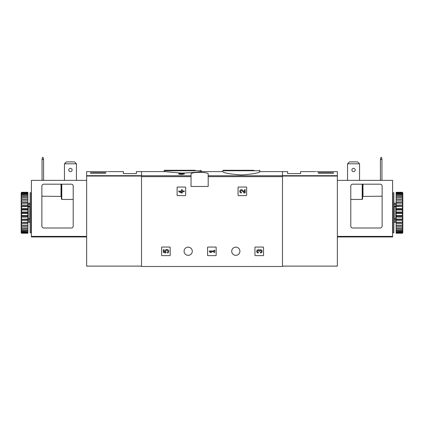 <?xml version="1.0" encoding="UTF-8"?>
<svg xmlns="http://www.w3.org/2000/svg" width="424" height="424" viewBox="0 0 424 424"><rect width="100%" height="100%" fill="white"/><g stroke="black" fill="none" stroke-linecap="round" stroke-linejoin="round"><path stroke-width="0.64" d="M222.764 171.699C223.851 173.013 230.041 174.1 241.33 174.958C252.63 174.1 258.826 173.013 259.912 171.699L259.912 170.755L222.764 170.755L222.764 171.699M181.525 173.57L180.714 173.57L181.525 173.066L184.244 173.374L184.244 174.163L182.288 174.163M184.244 173.57L182.288 173.57L182.288 174.508L178.811 174.163L178.811 173.57L181.525 173.914L181.525 174.508M191.044 175.748L191.044 186.47L208.189 186.47L208.189 174.11C208.836 171.768 190.418 171.768 191.044 174.11L191.044 175.748L141.51 175.748L141.51 171.609L164.443 171.609L181.525 173.103M182.288 173.109C192.083 172.653 198.284 172.155 200.875 171.614L222.764 171.609M282.49 266.108L337.361 266.108L337.361 175.679L282.49 175.679L282.49 171.609L282.49 266.489L141.51 266.489L141.51 175.748M177.1 187.424L177.1 195.236A0.382 0.382 0 0 0 177.481 195.618L185.288 195.618A0.382 0.382 0 0 0 185.67 195.236L185.67 187.424A0.382 0.382 0 0 0 185.288 187.042L177.481 187.042A0.382 0.382 0 0 0 177.1 187.424M238.06 187.424L238.06 195.236A0.382 0.382 0 0 0 238.442 195.618L246.254 195.618A0.382 0.382 0 0 0 246.636 195.236L246.636 187.424A0.382 0.382 0 0 0 246.254 187.042L238.442 187.042A0.382 0.382 0 0 0 238.06 187.424M207.58 247.436L207.58 255.248A0.382 0.382 0 0 0 207.961 255.63L215.774 255.63A0.382 0.382 0 0 0 216.155 255.248L216.155 247.436A0.382 0.382 0 0 0 215.774 247.054L207.961 247.054A0.382 0.382 0 0 0 207.58 247.436M254.962 247.436L254.962 255.248A0.382 0.382 0 0 0 255.343 255.63L263.156 255.63A0.382 0.382 0 0 0 263.532 255.248L263.532 247.436A0.382 0.382 0 0 0 263.156 247.054L255.343 247.054A0.382 0.382 0 0 0 254.962 247.436M161.608 247.436L161.608 255.248A0.382 0.382 0 0 0 161.989 255.63L169.801 255.63A0.382 0.382 0 0 0 170.183 255.248L170.183 247.436A0.382 0.382 0 0 0 169.801 247.054L161.989 247.054A0.382 0.382 0 0 0 161.608 247.436M184.09 251.247A4.097 4.097 0 0 1 190.233 247.701A4.097 4.097 0 0 1 190.233 254.792A4.097 4.097 0 0 1 184.09 251.247M231.716 251.247A4.097 4.097 0 0 1 237.864 247.701A4.097 4.097 0 0 1 237.864 254.792A4.097 4.097 0 0 1 231.716 251.247M181.525 173.702L178.811 173.57M182.288 173.914L181.525 173.914M253.87 170.278L223.241 170.278L222.764 170.755M195.194 170.278L164.56 170.278L164.088 170.755L164.088 171.609M163.325 249.715L163.325 252.428L165.832 253.049L166.091 252.116A1.087 1.087 0 0 1 166.197 250.478A1.087 1.087 0 0 1 167.803 250.817A1.087 1.087 0 0 1 167.231 252.359L167.708 253.038A1.903 1.903 0 0 0 168.567 250.52A1.903 1.903 0 0 0 166.07 249.609A1.903 1.903 0 0 0 165.106 252.084L164.083 251.829L164.083 249.715L163.325 249.715M259.393 250.128A1.627 1.627 0 0 1 262 250.759A1.627 1.627 0 0 1 260.474 252.969L260.474 252.211A0.869 0.869 0 0 0 260.908 250.589A0.758 0.758 0 0 0 259.769 251.247L259.011 251.247A0.758 0.758 0 0 0 257.872 250.589A0.869 0.869 0 0 0 258.306 252.211L258.306 252.969A1.627 1.627 0 0 1 256.785 250.759A1.627 1.627 0 0 1 259.393 250.128M209.297 250.96L209.297 251.724L210.378 252.428L211.465 252.428L210.378 251.724L213.966 251.724L213.966 252.428L214.724 252.428L214.724 250.255L213.966 250.255L213.966 250.96L209.297 250.96M244.447 192.162L242.586 190.206A1.627 1.627 0 0 0 239.91 190.689A1.627 1.627 0 0 0 241.404 192.957L241.404 192.199A0.869 0.869 0 0 1 240.609 190.986A0.869 0.869 0 0 1 242.035 190.731L244.155 192.957L245.204 192.957L245.204 189.703L244.447 189.703L244.447 192.162M178.811 190.948L178.811 191.712L181.525 192.957L182.288 192.957L182.288 191.712L184.244 191.712L184.244 190.948L182.288 190.948L182.288 189.703L181.525 189.703L181.525 190.948L180.714 190.948L180.714 191.712L181.525 191.712L181.525 192.199L178.811 190.948M95.14 171.641L107.399 171.72C108.788 171.588 108.788 171.588 107.399 171.72M94.944 171.619L86.639 171.609L86.639 266.108L141.51 266.108M108.443 171.609L123.41 171.609L123.41 173.612L136.364 173.612L136.364 171.609L141.51 171.609L141.51 175.679L86.639 175.679M105.693 173.172L90.45 173.172L90.45 172.769L105.693 172.769L105.693 173.172L105.693 172.769M90.45 173.172L90.45 172.769M74.576 161.894L76.447 163.802L64.448 163.802L66.319 161.894L74.576 161.894M76.447 163.802L76.447 180.375M64.448 163.802L64.448 180.375M71.306 184.186A1.903 1.903 0 0 1 73.209 186.088L73.209 226.098A1.903 1.903 0 0 1 71.306 228.001L43.778 228.001A1.903 1.903 0 0 1 41.87 226.098L41.87 186.088A1.903 1.903 0 0 1 43.778 184.186L71.306 184.186M86.639 180.375L31.392 180.375L31.392 236.958L86.639 236.958M73.209 199.423L61.782 199.423L61.401 199.052L61.401 184.186M61.019 184.186L61.019 196.211L61.401 196.429L41.87 196.211M68.783 169.992A1.669 1.669 0 0 1 70.448 168.323A1.669 1.669 0 0 1 72.117 169.992A1.669 1.669 0 0 1 70.448 171.656A1.669 1.669 0 0 1 68.783 169.992M42.061 180.375L42.061 159.419L42.442 157.511L43.206 157.511L43.587 159.419L43.587 180.375M43.587 159.419L42.061 159.419M31.106 212.763L31.106 232.765L30.152 232.765L30.152 192.756L31.106 192.756L31.106 212.763M30.152 206.462L29.775 206.732L29.775 218.789L30.152 219.06M30.152 220.708L28.058 220.708L28.058 218.826L29.775 218.789M30.152 206.159L28.058 206.159L28.058 206.7L29.775 206.732M21.582 213.526L21.582 215.562L27.867 215.562L27.867 211.995L21.582 211.995L21.2 212.366L21.582 213.526L27.867 213.526M21.582 215.562L21.2 215.864L21.582 217.072L27.867 217.072L27.867 219.044L21.2 219.261L21.582 220.48L27.867 220.48L27.867 222.33L21.2 222.468L21.582 223.66L27.867 223.66L27.867 225.329L21.582 225.329L21.2 225.377L21.2 225.981L21.582 226.506L27.867 226.506L27.867 227.948L21.2 227.9L21.2 228.409L21.582 228.934L27.867 228.934L27.867 230.105L21.2 229.967L21.2 230.364L21.582 230.868L27.867 230.868L27.867 231.732L21.2 231.509L21.2 231.78L21.582 232.257L27.867 232.257L27.867 232.781L21.582 232.781L21.2 232.484L21.2 232.856L21.582 233.227L27.867 233.227L27.867 232.781M21.582 217.072L21.582 219.044M21.582 220.48L21.582 222.33M21.582 223.66L21.582 225.329M21.582 226.506L21.582 227.948M21.582 228.934L21.582 230.105M21.582 230.868L21.582 231.732M21.582 232.257L21.582 232.781M21.2 192.904L21.582 192.295L27.867 192.295L21.582 192.475L21.2 192.904L27.867 192.74L27.867 193.27L21.582 193.27L21.2 193.742L21.2 194.012L27.867 193.794L27.867 194.653L21.582 194.653L21.2 195.162L21.2 195.559L27.867 195.422L27.867 196.593L21.582 196.593L21.2 197.112L21.2 197.621L27.867 197.579L27.867 199.02L21.582 199.02L21.2 199.54L21.2 200.149L21.582 200.192L27.867 200.192L27.867 201.866L21.582 201.866L21.2 202.37L21.2 203.059L21.582 203.191L27.867 203.191L27.867 205.041L21.582 205.041L21.2 205.518L21.2 206.26L21.582 206.483L27.867 206.483L27.867 208.454L21.582 208.454L21.2 208.884L21.582 209.965L27.867 209.965L27.867 211.995M21.582 192.74L21.582 193.27M21.582 193.794L21.582 194.653M21.582 195.422L21.582 196.593M21.582 197.579L21.582 199.02M21.582 200.192L21.582 201.866M21.582 203.191L21.582 205.041M21.582 206.483L21.582 208.454M21.582 209.965L21.582 211.995M21.2 213.161L21.2 215.864M21.2 216.643L21.2 219.261M21.2 220.008L21.2 222.468M21.2 223.151L21.2 225.377M21.2 225.981L21.2 227.9M21.2 228.409L21.2 229.967M21.2 230.364L21.2 231.509M21.2 231.78L21.2 232.484M21.2 193.042L21.2 193.742M21.2 194.012L21.2 195.162M21.2 195.559L21.2 197.112M21.2 197.621L21.2 199.54M21.2 200.149L21.2 202.37M21.2 203.059L21.2 205.518M21.2 206.26L21.2 208.884M21.2 209.663L21.2 212.366M27.867 192.74L27.867 192.475M27.867 193.794L27.867 193.27M27.867 195.422L27.867 194.653M27.867 197.579L27.867 196.593M27.867 200.192L27.867 199.02M27.867 203.191L27.867 201.866M27.867 206.483L27.867 205.041M27.867 209.965L27.867 208.454M27.867 217.072L27.867 215.562M27.867 220.48L27.867 219.044M27.867 223.66L27.867 222.33M27.867 226.506L27.867 225.329M27.867 228.934L27.867 227.948M27.867 230.868L27.867 230.105M27.867 232.257L27.867 231.732M21.2 232.622L21.582 233.052L27.867 233.052M21.582 233.052L21.2 232.856M21.2 212.763L27.867 212.763M21.2 209.339L27.867 209.339M21.2 206.027L27.867 206.027M21.2 202.911L27.867 202.911M21.2 200.102L27.867 200.102M21.2 225.425L27.867 225.425M21.2 222.611L27.867 222.611M21.2 219.5L27.867 219.5M21.2 216.182L27.867 216.182M30.152 219.362L28.058 219.362M28.058 206.159L28.058 204.813L30.152 204.813M31.392 230.004L31.106 230.004M31.392 230.958L31.106 230.958M31.392 197.022L31.106 197.086M31.392 196.142L31.106 196.206M31.106 195.703L31.392 195.766M316.601 171.72C315.212 171.588 315.212 171.588 316.601 171.72L337.361 171.609L337.361 175.679M329.056 171.619L327.853 171.72M333.55 172.769L333.55 173.172L333.55 172.769L318.307 172.769L318.307 173.172L333.55 173.172M259.912 171.609L287.636 171.609L287.636 173.612L300.589 173.612L300.589 171.609L315.557 171.609M318.307 173.172L318.307 172.769M347.553 163.802L349.424 161.894L357.681 161.894L359.552 163.802L347.553 163.802L347.553 180.375M359.552 180.375L359.552 163.802M382.13 226.098L382.13 186.088A1.903 1.903 0 0 0 380.222 184.186L352.694 184.186A1.903 1.903 0 0 0 350.791 186.088L350.791 226.098A1.903 1.903 0 0 0 352.694 228.001L380.222 228.001A1.903 1.903 0 0 0 382.13 226.098M337.361 236.958L392.608 236.958L392.608 180.375L337.361 180.375M362.6 184.186L362.6 199.052L362.218 199.423L362.218 184.186M350.791 199.423L362.218 199.423M362.6 196.429L382.13 196.211M351.883 169.992A1.669 1.669 0 0 1 354.385 168.545A1.669 1.669 0 0 1 354.385 171.434A1.669 1.669 0 0 1 351.883 169.992M380.413 180.375L380.413 159.419L380.794 157.511L381.558 157.511L381.939 159.419L381.939 180.375M380.413 159.419L381.939 159.419M392.894 232.765L392.894 192.756L393.848 192.756L393.848 232.765L392.894 232.765M393.848 219.06L394.225 218.789L394.225 206.732L393.848 206.462M393.848 204.813L395.942 204.813L395.942 206.7L394.225 206.732M393.848 219.362L395.942 219.362L395.942 218.826L394.225 218.789M402.8 232.622L402.418 233.227L396.133 233.227L402.418 233.052L402.8 232.622L396.133 232.781L396.133 232.257L402.418 232.257L402.8 231.78L402.8 231.509L396.133 231.732L396.133 230.868L402.418 230.868L402.8 230.364L402.8 229.967L396.133 230.105L396.133 228.934L402.418 228.934L402.8 228.409L402.8 227.9L396.133 227.948L396.133 226.506L402.418 226.506L402.8 225.981L402.8 225.377L402.418 225.329L396.133 225.329L396.133 223.66L402.418 223.66L402.8 223.151L402.8 222.468L402.418 222.33L396.133 222.33L396.133 220.48L402.418 220.48L402.8 220.008L402.8 219.261L402.418 219.044L396.133 219.044L396.133 217.072L402.418 217.072L402.8 216.643L402.418 215.562L396.133 215.562L396.133 213.526L402.418 213.526L402.8 213.161L402.418 211.995L396.133 211.995L396.133 209.965L402.418 209.965L402.8 209.663L402.418 208.454L396.133 208.454L396.133 206.483L402.8 206.26L402.418 205.041L396.133 205.041L396.133 203.191L402.8 203.059L402.418 201.866L396.133 201.866L396.133 200.192L402.8 200.149L402.418 199.02L396.133 199.02L396.133 197.579L402.8 197.621L402.418 196.593L396.133 196.593L396.133 195.422L402.8 195.559L402.418 194.653L396.133 194.653L396.133 193.794L402.8 194.012L402.8 193.742L402.418 193.27L396.133 193.27L396.133 192.74L402.8 192.904L402.418 192.475L396.133 192.295L402.418 192.295L402.8 192.904M402.418 232.781L402.418 232.257M402.418 231.732L402.418 230.868M402.418 230.105L402.418 228.934M402.418 227.948L402.418 226.506M402.418 225.329L402.418 223.66M402.418 222.33L402.418 220.48M402.418 219.044L402.418 217.072M402.418 215.562L402.418 213.526M402.418 211.995L402.418 209.965M402.418 208.454L402.418 206.483M402.418 205.041L402.418 203.191M402.418 201.866L402.418 200.192M402.418 199.02L402.418 197.579M402.418 196.593L402.418 195.422M402.418 194.653L402.418 193.794M402.418 193.27L402.418 192.74M402.8 232.484L402.8 231.78M402.8 231.509L402.8 230.364M402.8 229.967L402.8 228.409M402.8 227.9L402.8 225.981M402.8 225.377L402.8 223.151M402.8 222.468L402.8 220.008M402.8 219.261L402.8 216.643M402.8 215.864L402.8 213.161M402.8 212.366L402.8 209.663M402.8 208.884L402.8 206.26M402.8 205.518L402.8 203.059M402.8 202.37L402.8 200.149M402.8 199.54L402.8 197.621M402.8 197.112L402.8 195.559M402.8 195.162L402.8 194.012M402.8 193.742L402.8 193.042M396.133 232.781L396.133 233.052M396.133 231.732L396.133 232.257M396.133 230.105L396.133 230.868M396.133 227.948L396.133 228.934M396.133 225.329L396.133 226.506M396.133 222.33L396.133 223.66M396.133 219.044L396.133 220.48M396.133 215.562L396.133 217.072M396.133 211.995L396.133 213.526M396.133 208.454L396.133 209.965M396.133 205.041L396.133 206.483M396.133 201.866L396.133 203.191M396.133 199.02L396.133 200.192M396.133 196.593L396.133 197.579M396.133 194.653L396.133 195.422M396.133 193.27L396.133 193.794M396.133 192.475L396.133 192.74M402.8 200.102L396.133 200.102M402.8 202.911L396.133 202.911M402.8 206.027L396.133 206.027M402.8 209.339L396.133 209.339M402.8 212.763L396.133 212.763M402.8 216.182L396.133 216.182M402.8 219.5L396.133 219.5M402.8 222.611L396.133 222.611M402.8 225.425L396.133 225.425M395.942 219.362L395.942 220.708L393.848 220.708M393.848 206.159L395.942 206.159M392.894 230.004L392.608 230.004M392.894 230.958L392.608 230.958M392.608 197.022L392.894 197.086M392.894 196.582L392.608 196.646M392.894 195.703L392.608 195.766M282.49 175.748L208.189 175.748M191.044 176.644L141.51 176.644M282.49 176.644L208.189 176.644M201.236 171.609L201.236 170.755L164.088 170.755M141.51 176.04L86.639 176.04M31.392 236.385L86.639 236.385M61.782 199.423L61.782 184.186M28.249 204.813L28.249 203.234L29.775 203.234L29.775 204.813M28.249 206.732L28.249 218.789M29.775 220.708L29.775 222.287L30.152 222.669M28.249 220.708L28.249 222.287L29.775 222.287M282.49 176.04L337.361 176.04M392.608 236.385L337.361 236.385M362.981 196.211L362.981 184.186M394.225 204.813L394.225 203.234L393.848 202.858M395.751 204.813L395.751 203.234L394.225 203.234M395.751 218.789L395.751 206.732M395.751 220.708L395.751 222.287L394.225 222.287L394.225 220.708M259.912 170.755L259.44 170.278M201.236 170.755L200.759 170.278M29.775 203.234L30.152 202.858M31.487 222.287L31.106 222.669M31.487 203.234L31.106 202.858M28.249 203.234L27.867 202.858M28.249 222.287L27.867 222.669M392.513 222.287L392.894 222.669M392.513 203.234L392.894 202.858M394.225 222.287L393.848 222.669M395.751 203.234L396.133 202.858M395.751 222.287L396.133 222.669"/></g></svg>
